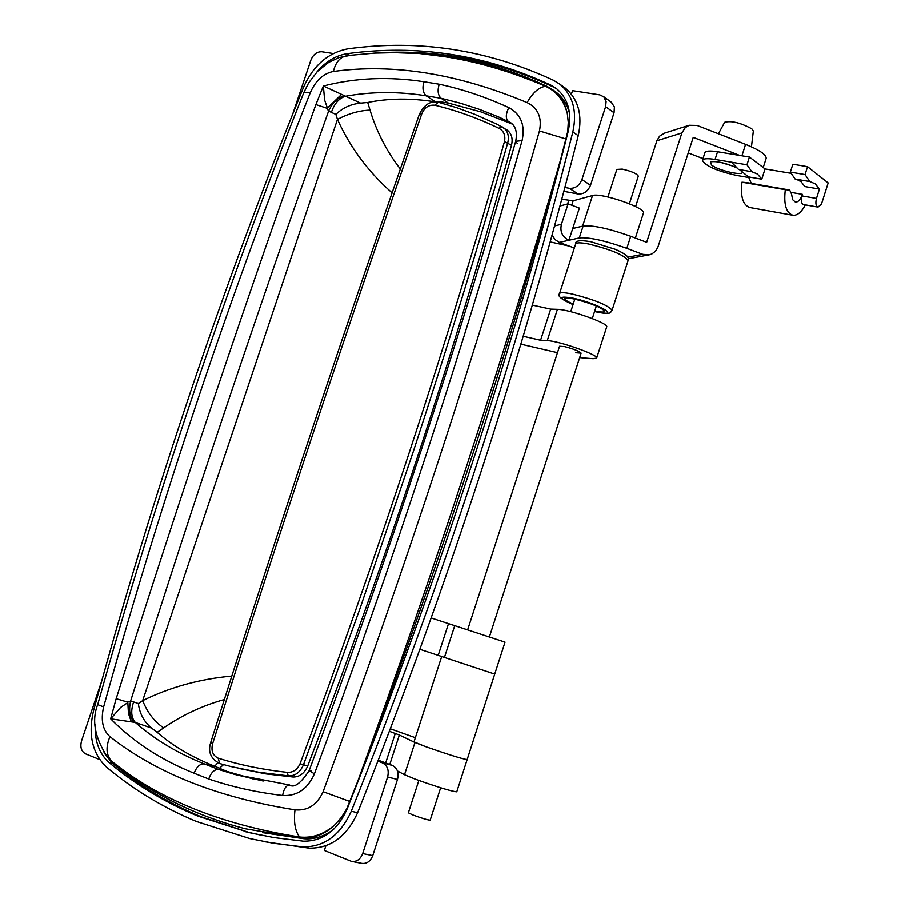 <?xml version="1.0" encoding="UTF-8"?>
<svg xmlns="http://www.w3.org/2000/svg" width="909" height="909" viewBox="0 0 909 909"><rect width="100%" height="100%" fill="white"/><g stroke="black" fill="none" stroke-linecap="round" stroke-linejoin="round"><path stroke-width="1.36" d="M575.829 352.715L581.112 353.112C579.419 351.226 573.977 349.067 564.784 346.613L559.558 346.227L467.749 629.539M456.75 791.819L456.75 791.841C451.216 791.284 437.331 787.035 415.095 779.104L404.494 774.741L414.958 742.505L425.617 746.653C447.876 754.436 461.715 758.765 467.135 759.617L467.135 759.617C461.715 758.765 447.876 754.436 425.617 746.653L413.993 741.869L441.694 656.548L494.723 674.092L419.947 649.333M456.75 791.841L505.029 642.152L431.241 617.984M405.414 52.904L419.458 53.517L443.91 56.574C476.986 61.505 510.892 71.413 545.639 86.321C556.831 91.582 564.057 100.694 567.33 113.659L568.284 122.397L567.739 131.555L560.762 159.086C504.779 364.441 437.127 571.772 357.816 781.092L346.704 808.896L341.489 817.248L335.171 824.52C324.308 834.201 312.446 838.359 299.606 837.007C221.455 824.713 158.768 799.42 111.546 761.117L107.91 757.663C94.831 738.199 91.434 720.53 97.695 704.645C156.996 492.792 225.682 288.823 303.742 92.729L310.401 92.388C231.852 289.221 162.927 494.053 103.626 706.907C100.604 720.246 102.706 730.166 109.955 736.665C156.348 773.207 218.024 797.602 294.982 809.851C307.674 811.021 317.048 804.965 323.104 791.716C405.607 568.125 477.725 347.874 539.446 130.953C542.173 117.511 538.06 108.057 527.118 102.592C457.852 73.629 393.279 63.255 333.387 71.47C323.547 73.379 315.877 80.356 310.401 92.388M419.458 53.517L449.944 56.767C483.349 61.767 515.733 71.641 547.104 86.389L553.433 90.275C560.592 95.934 565.228 103.728 567.33 113.659M333.66 829.315C324.286 836.405 314.412 839.552 304.026 838.746L262.587 832.644M553.831 90.57L556.149 92.207C562.739 97.388 567.205 104.444 569.545 113.364M510.915 122.874L498.598 116.931L479.441 109.364L460.284 103.16L441.138 98.308C437.933 95.354 437.286 90.661 439.195 84.219C462.386 89.15 485.599 96.956 508.824 107.614C520.948 114.182 525.379 125.169 522.096 140.577C463.249 348.817 394.017 559.899 314.423 773.832C307.64 789.057 297.038 796.284 282.619 795.5C256.236 792.307 231.59 786.808 208.695 779.013C211.104 772.445 214.41 769.275 218.626 769.503L227.08 771.457L214.706 766.264C191.833 757.174 172.665 745.869 157.189 732.336L151.576 728.098L135.305 722.462C154.666 739.506 177.687 753.334 204.366 763.924L218.626 769.503L234.84 774.468L263.19 781.024M435.456 101.853L426.241 95.82C398.267 91.366 371.236 91.525 345.147 96.309C338.852 98.433 334.262 103.796 331.376 112.409L328.649 110.932C260.485 301.97 194.469 498.723 130.589 701.157L133.623 701.93C130.635 710.838 131.191 717.678 135.305 722.462L110.682 718.826L116.17 698.703C180.55 494.882 247.112 296.834 315.877 104.569L323.354 86.003C355.43 77.788 388.95 76.367 423.924 81.742L439.195 84.219M560.762 159.086C502.143 363.43 434.502 570.761 357.816 781.092M109.489 759.299L112.511 762.072C150.871 793.568 195.185 815.816 245.453 828.803L300.788 838.087C313.23 838.962 324.695 834.439 335.171 824.52M133.623 701.93L138.338 703.577L142.656 700.657C170.108 687.17 199.81 678.978 231.784 676.103M392.109 192.844C368.463 172.074 350.249 147.599 337.455 119.42L335.876 114.375L331.376 112.409M343.977 95.797C337.478 97.842 332.376 102.887 328.649 110.932L326.615 108.137L327.399 108.046L324.627 100.115L323.354 86.003L360.612 103.126L367.691 102.478C388.643 98.229 411.107 98.013 435.093 101.842L435.138 101.842M423.924 81.742C422.128 88.162 422.901 92.854 426.241 95.82L441.138 98.308L448.421 103.103L480.77 111.818L512.301 124.067M437.752 102.115L440.32 101.763L448.421 103.103M214.706 766.264L217.728 762.81M539.446 130.953L566.262 139.054M208.695 779.013L194.094 773.241C160.825 759.822 133.021 741.687 110.682 718.826L120.67 707.395L127.828 702.623L127.26 702.032L130.589 701.157C128.601 710.202 129.748 717.178 134.055 722.064M438.195 655.389L448.546 623.54M579.669 357.601L593.202 358.68L596.656 358.044C598.963 355.021 558.865 340.841 547.263 340.602L540.571 340.227L523.186 336.239M606.701 326.899L606.723 326.842C609.132 323.479 569.102 309.242 557.422 309.321L550.672 309.105L540.571 340.227M520.846 344.147L557.478 352.647M550.672 309.105L532.31 305.072M367.691 102.478L370.02 110.103C359.021 110.58 348.158 113.682 337.455 119.42L142.656 700.657C147.576 712.804 154.575 721.871 163.665 727.882L157.189 732.336M138.338 703.577C139.668 713.713 144.076 721.882 151.576 728.098M360.612 103.126C350.942 104.058 342.693 107.807 335.876 114.375M253.304 779.024L227.08 771.457M440.32 101.763L440.774 102.91M223.534 764.628L219.319 768.423M527.118 102.592C532.981 92.423 539.151 87.003 545.639 86.321L547.104 86.389M333.387 71.47C335.557 62.482 339.841 57.278 346.261 55.869L346.784 55.79M304.026 838.746L300.788 838.087L299.606 837.007C295.095 831.144 293.55 822.1 294.982 809.851M112.511 762.072L111.546 761.117C106.137 755.14 105.603 746.993 109.955 736.665M289.71 785.012L289.448 784.99C286.051 785.376 283.778 788.887 282.619 795.5M116.17 698.703L127.26 702.032M315.877 104.569L326.615 108.137M512.097 123.874L508.165 121.238C505.518 118.454 505.745 113.92 508.824 107.614M127.828 702.623L128.442 713.451L131.226 721.496M341.454 94.491L327.399 108.046M550.172 241.896L569.136 246.055M498.996 128.328L501.643 126.533L503.37 127.578C507.858 131.044 509.324 136.1 507.756 142.781C479.077 243.953 447.558 346.965 413.197 451.83L360.089 608.291L303.401 764.935C300.038 772.491 294.993 776.138 288.244 775.877L258.792 772.264L231.022 766.582L219.705 763.549L218.126 758.163C239.771 764.969 262.769 769.707 287.13 772.366C292.891 772.707 297.198 769.843 300.05 763.765C378.326 553.706 446.467 346.329 504.472 141.634C505.688 135.441 503.859 131.01 498.996 128.328C477.736 118.079 456.295 110.375 434.695 105.205C428.684 104.683 424.344 107.637 421.685 114.068C350.579 317.707 280.904 527.527 212.672 743.551C210.865 750.595 212.683 755.459 218.126 758.163M506.745 129.817L507.449 130.294C511.676 133.737 513.017 138.713 511.494 145.235C483.474 247.271 452.443 350.226 418.401 454.125C384.314 558.035 347.42 661.979 307.708 765.98C304.481 773.343 299.618 777.025 293.096 777.025L265.826 773.9L239.397 768.559M404.494 774.741L397.426 770.957M390.359 728.813L415.333 737.71M414.958 742.505L399.358 735.029L389.393 731.325M643.402 213.126L643.424 213.058C646.435 208.013 600.963 192.333 592.532 195.515L573.147 200.787L561.751 199.207M293.096 777.025L288.244 775.877L287.13 772.366M362.691 853.574L372.747 855.619L397.472 779.479L387.598 777.013L362.691 853.574C360.316 859.482 356.544 862.073 351.397 861.346L324.343 850.472L325.865 845.79M387.598 777.013C389.2 770.196 387.45 765.469 382.314 762.833L377.894 761.197M372.747 855.619C370.383 861.493 366.634 864.061 361.487 863.334L352.101 861.482M378.28 760.219L392.199 765.378C397.313 768.003 399.074 772.695 397.472 779.479M99.695 759.583L85.537 753.845C81.287 751.436 79.958 747.118 81.549 740.903L101.547 681.534M316.775 72.141C325.592 61.63 335.705 55.472 347.113 53.688C417.367 44.086 485.315 54.585 550.945 85.173L556.49 88.616C568.295 98.695 572.181 113.023 568.159 131.578C511.335 355.908 437.627 581.76 347.045 809.146C337.182 830.758 322.604 841.439 303.322 841.177L274.007 837.598L249.589 832.712L198.048 816.18C165.347 802.636 135.725 784.797 109.182 762.674C99.149 753.663 94.502 740.88 95.24 724.314M262.826 835.587L248.861 832.405L201.355 816.861C168.676 803.329 139.077 785.512 112.534 763.412L104.001 752.766M196.31 821.441C163.29 807.703 133.396 789.637 106.614 767.241C92.354 753.595 87.98 734.836 93.468 710.963C152.405 494.689 222.466 286.687 303.64 86.957C313.389 65.425 328.081 52.722 347.727 48.859C418.663 39.076 487.304 49.575 553.661 80.356L559.944 84.264C573 95.468 577.306 111.352 572.84 131.93C515.926 356.839 442.069 583.283 351.272 811.271C340.284 835.326 324.058 847.188 302.617 846.87L273.825 843.336L249.816 838.587L196.31 821.441M561.421 85.48L565.353 88.128C578.385 99.32 582.692 115.159 578.249 135.668C521.607 359.85 448.057 585.521 357.612 812.703C346.659 836.666 330.478 848.483 309.071 848.154L264.951 841.779M373.088 53.199C435.445 48.541 495.644 59.846 553.661 87.105L556.797 88.855M629.392 203.73L638.311 176.107C636.845 173.574 631.505 171.233 622.279 169.097L616.859 169.392L607.928 196.958M440.649 787.773L430.173 820.168C427.866 820.066 422.162 818.373 413.084 815.066L408.357 812.828L418.833 780.479M333.251 53.529L321.843 51.756C316.957 51.608 313.31 54.37 310.912 60.039L292.664 114.216M569.386 188.288C575.124 188.674 579.294 185.754 581.919 179.528L590.509 185.243C587.907 191.435 583.748 194.333 578.033 193.947L569.386 188.288L564.864 187.459M581.919 179.528L605.61 106.671L606.11 101.592L603.815 96.854L599.804 94.866L572.556 90.65L571.397 94.184M590.509 185.243L614.052 112.773L605.61 106.671M563.841 191.322L578.033 193.947M611.234 102.172L614.404 106.944L614.052 112.773M573.227 304.038C567.58 301.595 564.773 299.8 564.83 298.675C565.318 297.686 568.568 297.811 574.59 299.061C591.668 303.458 601.724 307.56 604.758 311.355C604.235 312.355 600.929 312.207 594.838 310.923L594.759 310.912M740.483 169.983L741.914 171.415C745.891 176.653 719.019 170.983 711.531 165.04L710.429 161.859C716.746 160.893 725.643 162.916 737.108 167.949M720.53 162.336L733.358 166.245M753.345 131.01L751.834 128.828C740.415 122.692 731.359 120.511 724.655 122.295L718.405 133.759M748.777 177.505L736.608 175.414C716.735 170.949 705.35 165.915 702.43 160.302C703.236 158.518 707.452 158.234 715.076 159.427L746.959 164.79L749.436 157.03L717.542 151.735C709.906 150.553 705.691 150.871 704.884 152.678L702.452 160.234M822.44 201.071L828.179 182.925L807.556 166.665L805.056 174.562L809.794 181.527L815.271 183.834L819.452 189.049L816.487 198.423C815.339 203.196 815.85 206.093 818.02 207.093L821.338 204.195L822.44 201.071M791.205 173.324L765.037 168.915L749.436 157.03M809.794 181.527L795.136 179.039L790.353 172.085L792.853 164.222L807.556 166.665M796.5 179.278L801.102 181.732L804.863 186.55L819.452 189.049M790.353 172.085L805.056 174.562M792.512 215.183L749.902 207.525C742.948 205.195 740.301 196.742 741.96 182.186L746.562 182.573M741.96 182.186L785.319 189.686C783.581 204.423 786.137 212.945 792.978 215.274C797.443 215.569 801.579 212.104 805.363 204.866M817.895 207.07L803.465 204.525C801.284 203.525 800.761 200.639 801.897 195.878L802.397 194.321C800.556 199.548 798.238 202.15 795.443 202.128L792.625 199.65L791.546 193.947L789.671 190.026L785.319 189.686M751.288 183.379L748.516 176.891L761.776 179.164L765.037 168.915M748.516 176.891L739.415 169.585M731.529 162.2L738.54 169.438L751.857 171.699L746.959 164.79M761.776 179.164L757.458 174.005L751.857 171.699M627.721 257.179L642.799 254.315L626.824 248.316C604.724 240.487 588.873 237.022 579.272 237.919L568.909 240.249L579.363 208.07L568.091 203.821L559.933 206.013M579.272 237.919L583.135 226.011L572.727 228.5M766.139 158.427L766.173 158.325C766.367 154.666 759.504 150.008 745.573 144.349L697.078 125.431L689.181 125.272L685.238 127.635L681.886 132.93L646.674 242.283L630.71 236.26L626.824 248.316M681.886 132.93L656.866 140.759L635.618 206.559M642.799 254.315L649.424 254.77L651.901 253.895L655.423 251.259L657.798 247.453L693.237 137.35L739.733 155.416M656.866 140.759L659.604 136.134L664.581 133.112M688.238 152.905L702.975 158.609M583.135 226.011C592.77 225.012 608.621 228.432 630.71 236.26M554.535 225.955L561.432 224.262C559.796 231.647 562.285 236.976 568.909 240.249L559.365 242.396L574.34 247.998M559.365 242.396L554.933 239.487L552.093 234.886M561.432 224.262L568.091 203.821M444.421 657.468L454.818 625.437M215.149 766.435L204.366 763.924C200.025 763.651 196.605 766.753 194.094 773.241M323.104 791.716L350.067 801.579M224.318 699.566C202.468 705.634 182.255 715.076 163.665 727.882M370.02 110.103C376.621 131.805 386.723 151.439 400.346 168.994M557.422 309.321L547.263 340.602M103.626 706.907L97.695 704.645M311.355 770.752L309.128 770.662L314.423 773.832M517.21 143.349L515.676 141.315L522.096 140.577M511.494 145.235L504.472 141.634M300.05 763.765L307.708 765.98M389.779 764.48L399.358 735.029M385.666 762.958L395.267 733.438M592.532 195.515L582.589 226.148M568.727 200.514L567.602 203.946M573.147 200.787L571.716 205.184M221.66 764.105L219.694 763.537C210.752 758.856 207.752 751.857 210.695 742.562L212.672 743.551M434.695 105.205L438.399 102.274M210.695 742.562C278.813 526.947 348.374 317.514 419.367 114.25L421.685 114.068M382.314 762.833L392.199 765.378M309.071 848.154L302.617 846.87M357.612 812.703L351.272 811.271M578.249 135.668L572.84 131.93M553.661 87.105L550.945 85.173M349.738 55.392L347.113 53.688M112.534 763.412L109.182 762.674M628.085 260.588L628.108 260.519C624.29 255.043 611.109 249.52 588.589 243.964C580.658 242.453 576.351 242.453 575.658 243.953L559.569 293.482M594.588 311.435L596.406 311.844C622.665 317.82 598.372 303.401 572.965 298.118C558.137 295.664 558.171 297.811 573.056 304.56M573.045 304.606C561.523 299.561 557.035 295.879 559.558 293.55C560.194 292.232 564.455 292.391 572.352 294.027C594.861 299.8 608.098 305.197 612.075 310.23L612.064 310.287M746.3 182.527L789.591 190.015M791.409 192.424L802.397 194.321M801.897 195.878L816.487 198.423M717.542 151.735L715.076 159.427M745.573 144.349L741.926 155.78M553.433 90.275L556.149 92.207M606.723 326.842L596.656 358.044M234.84 774.457L242.885 776.32M414.027 53.347L394.211 52.654L374.735 53.108L350.942 55.233L339.012 57.574L328.626 62.414L317.434 71.436L308.64 82.878L303.765 92.661M510.892 122.851L510.892 122.851C515.857 126.408 517.448 132.566 515.676 141.315C456.977 348.249 388.132 558.035 309.128 770.662C300.629 783.524 294.073 788.296 289.448 784.99L234.795 774.445M643.424 213.058L635.368 238.022M419.367 114.25C424.23 104.615 430.536 100.615 438.286 102.24L456.398 107.592L474.453 114.159L497.087 124.249L507.449 130.294M248.861 832.405L245.589 831.746M565.353 88.128L559.944 84.264M596.349 305.981L592.293 318.536M581.112 353.112L489.462 636.709M574.818 299.118L570.761 311.662M603.269 96.365L611.712 102.512M596.736 311.969C614.314 315.048 609.348 311.923 612.075 310.23L628.108 260.519C630.335 257.815 626.131 254.088 615.473 249.339L590.816 241.703C580.01 239.851 574.954 240.601 575.658 243.953M596.656 311.957L594.577 311.48M746.38 182.527L789.671 190.026M753.356 130.941L751.459 146.815M766.173 158.325L763.23 167.54M663.99 133.293L689.181 125.272M648.56 254.929L628.255 258.758"/></g></svg>
